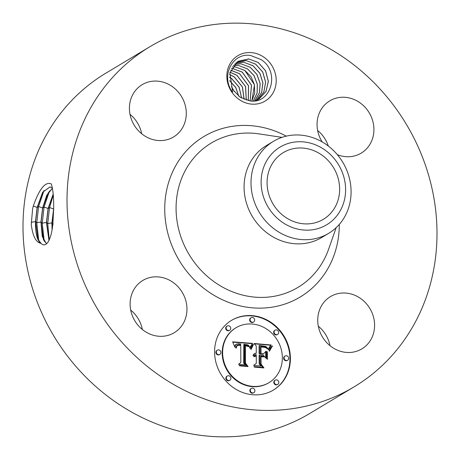 <?xml version="1.0" encoding="UTF-8"?>
<svg xmlns="http://www.w3.org/2000/svg" width="460" height="460" viewBox="0 0 460 460"><rect width="100%" height="100%" fill="white"/><g stroke="black" fill="none" stroke-linecap="round" stroke-linejoin="round"><path stroke-width="0.69" d="M354.137 386.837L310.12 413.27A198.363 179.923 -121 0 1 83.093 374.302A198.363 179.923 -121 0 1 45.321 136.706A198.363 179.923 -121 0 1 105.863 73.163L149.88 46.73A198.363 179.923 -121 0 1 376.907 85.698A198.363 179.923 -121 0 1 414.678 323.294A198.363 179.923 -121 0 1 354.137 386.837A198.363 179.923 -121 0 1 127.109 347.869A198.363 179.923 -121 0 1 89.338 110.268A198.363 179.923 -121 0 1 149.88 46.73M130.692 310.08A30.486 27.652 -121 0 1 142.358 329.504M130.007 114.327A30.486 27.652 -121 0 1 141.674 133.756M317.641 130.496A30.486 27.652 -121 0 1 328.291 146.01M318.326 326.243A30.486 27.652 -121 0 1 329.992 345.673M52.934 222.416L53.642 208.88C53.883 198.254 53.118 189.94 51.342 183.937C45.39 181.32 39.376 188.68 33.292 206.017L37.128 207.454L35.466 221.565C35.362 233.019 37.059 240.241 40.56 243.231L41.164 243.53C46.983 248.894 51.894 237.147 52.871 223.117L52.934 222.416M31.263 224.451L32.625 208.673L31.263 224.451C32.683 235.842 35.782 242.104 40.56 243.231M32.625 208.673L33.292 206.017M263.281 56.781A26.473 24.012 -121 0 1 273.234 92.581A26.473 24.012 -121 0 1 239.769 99.952A26.473 24.012 -121 0 1 229.816 64.153A26.473 24.012 -121 0 1 263.281 56.781M172.074 281.721A30.486 27.652 -121 0 1 174.231 332.706A30.486 27.652 -121 0 1 144.992 331.43A30.486 27.652 -121 0 1 142.836 280.439A30.486 27.652 -121 0 1 172.074 281.721M132.848 94.455A30.486 27.652 -121 0 1 142.151 84.692A30.486 27.652 -121 0 1 177.042 90.677A30.486 27.652 -121 0 1 182.85 127.196A30.486 27.652 -121 0 1 173.546 136.959A30.486 27.652 -121 0 1 138.655 130.974A30.486 27.652 -121 0 1 132.848 94.455M322.23 141.962A30.486 27.652 -121 0 1 329.785 100.855A30.486 27.652 -121 0 1 359.024 102.137A30.486 27.652 -121 0 1 361.18 153.128A30.486 27.652 -121 0 1 337.335 154.669M371.168 339.112A30.486 27.652 -121 0 1 361.865 348.875A30.486 27.652 -121 0 1 326.974 342.89A30.486 27.652 -121 0 1 321.166 306.372A30.486 27.652 -121 0 1 330.47 296.608A30.486 27.652 -121 0 1 365.361 302.594A30.486 27.652 -121 0 1 371.168 339.112M290.398 358.466A40.647 36.869 -121 0 1 273.418 390.046A40.647 36.869 -121 0 1 234.611 388.453A40.647 36.869 -121 0 1 214.584 351.934A40.647 36.869 -121 0 1 231.564 320.35A40.647 36.869 -121 0 1 270.371 321.948A40.647 36.869 -121 0 1 290.398 358.466M335.259 206.833A38.899 35.282 -121 0 1 323.386 219.293A38.899 35.282 -121 0 1 278.869 211.652A38.899 35.282 -121 0 1 271.457 165.054A38.899 35.282 -121 0 1 283.331 152.593A38.899 35.282 -121 0 1 327.853 160.235A38.899 35.282 -121 0 1 335.259 206.833M50.048 186.95L42.895 192.09L37.254 207.466L35.598 221.57L37.944 239.286L41.164 243.53M38.761 240.959L36.765 222.778L38.611 206.477L43.987 190.526M52.4 187.996L49.985 186.944L42.671 192.24L37.128 207.454M240.149 97.192L233.559 90.442A21.597 19.59 -121 0 1 232.105 87.935L232.501 92.178C220.242 75.779 232.909 52.302 250.631 55.493L261.096 59.587C280.617 71.864 270.842 104.719 249.901 100.849L240.149 97.192M273.2 390.178A40.647 36.869 59 0 0 289.961 358.731A40.647 36.869 59 0 0 270.049 322.287A40.647 36.869 59 0 0 231.345 320.482M340.36 168.009A45.304 41.089 -121 0 1 323.748 226.366A45.304 41.089 -121 0 1 266.357 203.878A45.304 41.089 -121 0 1 282.969 145.521A45.304 41.089 -121 0 1 340.36 168.009M52.446 188.249L46.782 195.247L42.602 207.972L40.951 221.99L42.274 236.52L46.523 243.834M237.958 61.324L248.917 58.989L258.209 62.508L265.558 70.8L268.301 81.357L265.96 91.551L258.894 99.136M255.616 100.682L258.917 99.118L266.006 91.54L268.358 81.316L265.615 70.771L258.267 62.474L248.653 58.926L238.015 61.289L229.896 72.812L232.105 87.935M328.67 233.329L321.741 237.492A53.653 48.668 -121 0 1 260.331 226.952A53.653 48.668 -121 0 1 250.113 162.685A53.653 48.668 -121 0 1 266.489 145.498L273.424 141.335A53.653 48.668 -121 0 1 344.873 166.089A53.653 48.668 -121 0 1 345.046 216.142A53.653 48.668 -121 0 1 328.67 233.329A53.653 48.668 -121 0 1 257.22 208.575A53.653 48.668 -121 0 1 257.048 158.522A53.653 48.668 -121 0 1 273.424 141.335M236.003 327.744L235.56 328.009A32.027 29.049 59 0 0 222.186 352.889A32.027 29.049 59 0 0 237.964 381.662A32.027 29.049 59 0 0 268.542 382.921L268.979 382.657A32.027 29.049 59 0 0 282.359 357.771A32.027 29.049 59 0 0 266.576 328.998A32.027 29.049 59 0 0 236.003 327.744A32.027 29.049 59 0 0 222.623 352.624A32.027 29.049 59 0 0 238.406 381.397A32.027 29.049 59 0 0 268.979 382.657M251.097 317.733L250.66 317.998A2.461 2.237 59 0 0 250.844 322.126A2.461 2.237 59 0 0 253.195 322.224L253.638 321.96A2.461 2.237 59 0 0 253.448 317.831A2.461 2.237 59 0 0 250.067 319.648A2.461 2.237 59 0 0 253.638 321.96M285.108 356.005L284.671 356.27A2.461 2.237 59 0 0 284.855 360.398A2.461 2.237 59 0 0 287.207 360.496L287.649 360.232A2.461 2.237 59 0 0 287.46 356.103A2.461 2.237 59 0 0 284.079 357.92A2.461 2.237 59 0 0 287.649 360.232M275.097 330.153L274.654 330.418A2.461 2.237 59 0 0 274.844 334.546A2.461 2.237 59 0 0 277.196 334.638L277.633 334.38A2.461 2.237 59 0 0 277.449 330.251A2.461 2.237 59 0 0 274.068 332.068A2.461 2.237 59 0 0 277.633 334.38M251.344 388.441L250.907 388.706A2.461 2.237 59 0 0 251.091 392.828A2.461 2.237 59 0 0 253.443 392.926L253.885 392.662A2.461 2.237 59 0 0 253.696 388.539A2.461 2.237 59 0 0 250.315 390.356A2.461 2.237 59 0 0 253.885 392.662M275.27 380.15L274.833 380.414A2.461 2.237 59 0 0 275.017 384.543A2.461 2.237 59 0 0 277.368 384.64L277.811 384.376A2.461 2.237 59 0 0 277.621 380.247A2.461 2.237 59 0 0 274.24 382.065A2.461 2.237 59 0 0 277.811 384.376M217.333 350.169L216.896 350.434A2.461 2.237 59 0 0 217.08 354.556A2.461 2.237 59 0 0 219.431 354.654L219.874 354.39A2.461 2.237 59 0 0 219.684 350.261A2.461 2.237 59 0 0 216.303 352.078A2.461 2.237 59 0 0 219.874 354.39M227.171 326.025L226.734 326.289A2.461 2.237 59 0 0 226.918 330.418A2.461 2.237 59 0 0 229.27 330.51L229.712 330.245A2.461 2.237 59 0 0 229.523 326.123A2.461 2.237 59 0 0 226.142 327.94A2.461 2.237 59 0 0 229.712 330.245M227.349 376.021L226.906 376.286A2.461 2.237 59 0 0 227.09 380.414A2.461 2.237 59 0 0 229.442 380.506L229.885 380.242A2.461 2.237 59 0 0 229.701 376.119A2.461 2.237 59 0 0 226.32 377.936A2.461 2.237 59 0 0 229.885 380.242M52.463 188.33L48.334 192.711L42.728 207.977L41.078 221.996L43.412 239.608L46.569 243.8M44.223 241.281L42.251 223.203L44.085 206.994L49.427 191.147M257.554 99.866L263.862 92.057L265.661 82.127L262.746 71.996L255.599 64.072L245.985 60.524L236.716 62.152M236.693 62.169L246.249 60.593L255.541 64.107L262.689 72.025L265.61 82.168L263.816 92.075L257.519 99.877M252.339 343.603L250.079 348.398L249.101 346.127L248.061 344.96L244.248 344.218L244.116 362.934L246.077 364.987L238.51 364.331L240.821 362.509L240.758 345.316L237.676 345.374L236.779 346.167L236.314 348.076L235.882 348.042L235.922 347.651L237.049 345.172L238.544 344.73L240.574 344.85L240.752 344.017L238.343 343.741L236.492 344.126L235.451 345.293L235.037 347.398L232.616 341.832L252.459 343.367L249.82 348.088M253.282 344.85L251.125 349.387L250.694 349.192L252.172 345.655L253.092 344.27L253.506 344.546L252.379 345.845L250.832 349.255M248.837 346.673L245.398 345.724L245.444 363.101L248.089 366.574L239.62 365.844L239.24 365.349L247.175 366.028L244.944 363.193L244.881 345.184L247.911 345.65L248.837 346.673M271.181 344.983L268.485 349.933L267.174 347.599L265.822 346.414L259.538 345.414L259.566 353.498L260.578 353.591L260.555 346.449L265.023 346.932L266.369 347.541L267.45 348.806L265.259 347.421L260.969 346.955L260.992 353.625L263.494 353.838L266.133 351.147L266.162 358.386L263.367 355.281L259.572 354.953L259.601 363.664L261.734 366.091L253.598 365.389L256.289 363.377L256.266 355.948L254.029 356.753L253.713 356.368L254.828 355.632L256.26 355.482L256.26 354.666L254.874 354.631L253.098 355.672L252.983 355.384L254.173 353.751L256.255 353.217L256.231 345.92L253.983 343.499L271.181 344.983L269.594 346.834L268.301 349.542M271.992 346.679L269.479 351.175L269.129 350.905L270.192 348.306L272.142 345.822L272.446 346.144L270.083 349.008L269.186 350.945L269.617 350.704M267.375 359.323L266.938 359.024L266.915 351.561L267.346 351.854L267.375 359.323M261.004 356.529L261.027 363.923L263.959 367.942L254.368 367.115L253.949 366.614L263.028 367.396L260.613 364.096L260.59 356.023L263.919 356.31L264.397 356.822L260.59 356.776M53.193 194.062L48.07 208.489L46.431 222.421L48.99 240.482M53.21 194.264L48.196 208.501L46.558 222.421L49.053 240.35M252.459 343.367L251.896 343.867M232.766 342.142L252.022 343.631M235.106 346.587L234.675 346.846M235.169 346.225L234.669 346.834M235.244 345.885L234.726 346.489M235.342 345.575L234.807 346.15M235.451 345.293L234.899 345.839M235.583 345.034L235.014 345.558M235.727 344.804L235.14 345.299M235.888 344.597L235.284 345.063M236.072 344.419L235.451 344.862M236.267 344.264L235.629 344.684M236.492 344.126L235.83 344.528M240.574 344.85L239.142 345.011L239.579 344.747M239.217 344.724L238.774 344.988L239.142 345.011M238.867 344.718L238.429 344.983L238.774 344.988M238.544 344.73L238.107 344.994L238.429 344.983M236.348 347.737L235.899 348.042M236.388 347.421L235.905 348.001M236.446 347.127L235.945 347.685M236.509 346.851L236.003 347.392M236.589 346.604L236.072 347.116M236.779 346.167L236.147 346.869M237.021 345.828L236.342 346.432M237.314 345.569L236.578 346.092M244.116 362.934L243.679 363.199L245.324 364.918M244.248 344.218L243.811 344.482L243.679 363.199M250.274 347.772L249.837 348.036M250.378 347.478L249.941 347.743M250.481 347.197L250.044 347.461M250.591 346.921L250.148 347.185M250.7 346.662L250.257 346.926M250.809 346.409L250.367 346.673M250.918 346.173L250.476 346.438M251.028 345.943L250.591 346.207M251.143 345.724L250.706 345.989M253.506 344.546L252.839 345.115M251.373 348.726L250.93 348.99M251.62 348.099L251.177 348.364M251.861 347.518L251.424 347.783M252.103 346.972L251.666 347.237M252.344 346.466L251.902 346.731M252.58 346.006L252.143 346.271M252.816 345.581L252.379 345.845M253.052 345.195L252.609 345.46M248.653 346.161L248.314 346.363M248.434 345.949L247.997 346.213M248.187 345.782L247.974 346.202M247.911 345.65L247.474 345.914L247.744 346.046M247.566 345.529L247.129 345.793L247.474 345.914M247.152 345.431L246.709 345.696L247.129 345.793M246.911 345.385L246.709 345.696M246.658 345.345L246.474 345.65M246.382 345.31L246.215 345.609M246.088 345.276L245.945 345.575M245.778 345.247L245.335 345.512L245.651 345.541M244.881 345.477L245.335 345.512M247.175 366.028L239.487 365.671M245.444 363.101L245.053 363.331M247.077 366.091L247.399 366.516M245.398 345.724L244.956 345.989L245.002 363.268M254.288 343.827L270.739 345.247M256.255 353.217L255.766 353.234M255.311 353.297L254.874 353.562L255.329 353.498M254.897 353.406L254.455 353.671L254.874 353.562M254.518 353.556L254.098 353.809M254.087 353.815L254.455 353.671M253.564 355.241L253.058 355.563M253.811 355.062L253.126 355.505M256.26 355.482L255.513 355.729L255.95 355.465M259.601 363.664L259.164 363.929L261.004 366.028M259.572 354.953L259.135 355.218L259.164 363.929M265.696 351.595L265.719 357.897M263.494 353.838L263.057 354.102L260.555 353.889L260.992 353.625M260.969 346.955L260.555 347.202M260.55 353.602L260.555 353.889M266.369 347.541L266.058 347.725M265.966 347.306L265.598 347.53M265.518 347.104L265.104 347.375M265.023 346.932L264.58 347.197L265.081 347.369M264.471 346.794L264.029 347.058L264.58 347.197M263.873 346.685L263.43 346.949L264.029 347.058M263.223 346.61L262.781 346.874L263.43 346.949M261.878 346.512L261.435 346.777L262.781 346.874M261.452 346.489L261.01 346.754L261.435 346.777M260.555 346.736L261.01 346.754M260.578 353.591L259.13 353.763L259.566 353.498M259.538 345.414L259.101 345.678L259.13 353.763M269.111 348.364L268.674 348.628M269.226 348.099L268.789 348.364M269.336 347.858L268.893 348.122M269.439 347.633L269.002 347.898M269.635 347.248L269.192 347.513M269.813 346.926L269.376 347.191M270.037 346.57L269.594 346.834M270.164 346.374L269.727 346.639M270.308 346.173L269.865 346.438M270.457 345.954L270.014 346.219M272.446 346.144L271.549 346.943M269.79 350.221L269.353 350.485M270.003 349.738L269.56 350.002M270.244 349.243L269.807 349.508M270.526 348.743L270.083 349.008M270.836 348.237L270.399 348.502M271.187 347.725L270.744 347.99M271.572 347.202L271.13 347.467M267.346 351.854L266.915 352.113M263.919 356.31L263.649 356.753M260.59 356.327L263.476 356.575M263.028 367.396L254.219 366.942M261.027 363.923L260.653 364.147M262.959 367.436L263.281 367.885M49.231 239.97L47.731 223.629L49.559 207.512L53.279 195.115M235.468 63.164L243.581 62.198L252.873 65.711L259.808 73.255L262.884 82.967L261.608 92.558L256.082 100.51M256.116 100.498L261.654 92.546L262.942 82.926L259.865 73.221L252.931 65.676L243.317 62.129L235.497 63.141M234.238 91.431L231.616 86.957M234.422 91.684L231.478 86.67M53.647 208.535L51.911 222.847L52.043 229.528M53.67 209.018L52.037 222.847L52.129 228.971M234.324 64.279L240.913 63.796L250.205 67.309L256.881 74.416L260.113 83.611L259.4 92.793L254.782 100.815M254.811 100.809L259.452 92.782L260.17 83.576L256.939 74.382L250.263 67.281L240.649 63.733L234.353 64.256M238.803 96.209L235.796 87.526L229.661 80.621M238.734 96.151L235.733 87.555L229.678 80.707M233.266 65.533L238.245 65.4L247.537 68.914L253.937 75.572L257.295 84.226L257.105 92.972L253.38 100.947M253.414 100.941L257.157 92.954L257.353 84.191L253.995 75.543L247.595 68.879L237.981 65.331L233.289 65.504M241.684 98.141L239.142 87.176L231.593 78.493L229.408 77.176M241.626 98.112L239.068 87.176L231.535 78.528L229.408 77.24M232.294 66.936L235.577 66.999L244.869 70.518L254.386 84.623L254.702 93.184L251.815 100.976M251.85 100.976L254.495 84.824L251.051 76.711L244.927 70.483L235.313 66.936L232.311 66.901M244.128 99.337L242.449 86.946L234.261 76.889L229.597 74.474M244.076 99.32L242.38 86.951L234.203 76.923L229.592 74.526M231.414 68.5L232.915 68.603L242.202 72.117L251.465 85.215L250.108 100.872M250.142 100.872L251.528 85.203L242.259 72.082L232.645 68.534L231.432 68.465M246.307 100.113L245.594 86.532L236.929 75.285L230.046 72.197M246.261 100.102L245.525 86.549L236.871 75.319L230.034 72.243M230.655 70.254L239.539 73.721L248.48 85.778L248.262 100.596M230.673 70.213L239.591 73.686L248.549 85.773L248.302 100.602M339.284 224.434A93.581 84.882 -121 0 1 328.75 267.036A93.581 84.882 -121 0 1 210.444 293.077A93.581 84.882 -121 0 1 175.266 166.531A93.581 84.882 -121 0 1 286.258 136.148M35.598 221.57L36.765 222.778L40.951 221.99M31.257 222.318L35.466 221.565M336.185 227.648L328.555 249.337A84.186 76.36 -121 0 1 323.622 260.44A84.186 76.36 -121 0 1 217.195 283.872A84.186 76.36 -121 0 1 185.547 170.033A84.186 76.36 -121 0 1 259.239 133.917L281.968 137.373M37.254 207.466L38.611 206.477L42.596 207.972M42.728 207.977L44.085 206.994L48.07 208.489M41.078 221.996L42.251 223.203L46.431 222.421M262.763 346.575L262.321 346.84M262.315 346.541L261.872 346.805M261.033 346.472L260.596 346.736M268.743 349.261L268.306 349.525M268.876 348.939L268.433 349.203M268.996 348.64L268.554 348.904M270.618 345.73L270.181 345.995M270.796 345.489L270.353 345.753M270.98 345.241L270.543 345.506M48.202 208.495L49.559 207.512L53.544 209.007M46.558 222.421L47.731 223.629L51.911 222.847M52.037 222.847L53.21 224.054"/></g></svg>
